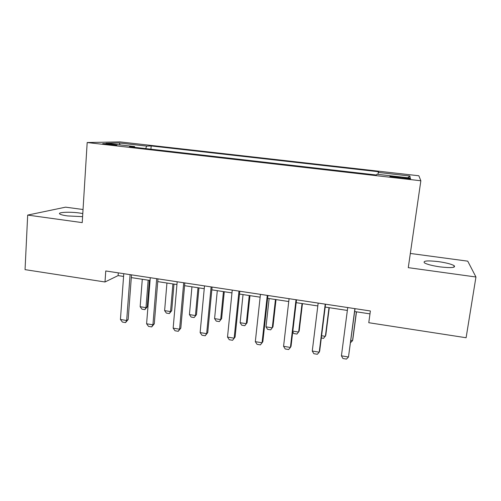 <?xml version="1.0" encoding="UTF-8"?>
<svg xmlns="http://www.w3.org/2000/svg" width="501" height="501" viewBox="0 0 501 501"><rect width="100%" height="100%" fill="white"/><g stroke="black" fill="none" stroke-linecap="round" stroke-linejoin="round"><path stroke-width="0.75" d="M82.784 213.545L79.628 213.031C69.714 211.604 56.688 212.242 59.945 214.09C61.078 214.766 63.571 215.38 67.416 215.918L82.596 216.651M439.972 266.876C451.238 268.135 455.96 267.728 454.131 265.655C451.338 264.083 446.128 262.743 438.494 261.635C427.409 260.382 422.731 260.796 424.466 262.875C427.134 264.409 432.3 265.737 439.972 266.876M106.863 144.451C113.902 145.165 117.272 145.328 116.971 144.939L112.694 144.294C105.724 143.587 102.361 143.43 102.617 143.812L106.863 144.451M83.034 209.506L65.568 207.163L27.68 215.086L25.05 269.638L105.003 281.982L118.104 275.594L123.578 276.427M418.849 175.763L120.108 141.908L87.18 142.528L420.846 180.767L418.849 175.763M420.846 180.767L408.277 267.653L475.95 277.003L467.74 261.159L410.332 253.45M475.95 277.003L466.105 337.743L368.774 322.713L370.377 310.977L105.761 270.966L105.003 281.982M403.023 177.486L397.537 176.859C391.582 176.227 389.108 176.139 390.116 176.584L403.017 178.35C409.01 178.982 411.478 179.07 410.438 178.625L403.023 177.486L402.904 178.337M377.873 174.342L378.65 171.749L151.177 145.941L150.926 149.204M378.186 172.419L409.887 176.02L410.231 178.037L376.921 174.235L376.383 174.999L129.477 146.749L134.569 146.555L105.949 143.292L119.276 142.985L146.705 146.104L151.177 145.941M27.68 215.086L82.227 222.619L87.18 142.528M131.306 277.604L150.056 280.454M157.74 281.618L176.941 284.537M184.581 285.695L204.239 288.689M211.829 289.841L231.969 292.903M239.509 294.049L260.132 297.181M267.622 298.32L288.745 301.533M296.172 302.66L317.816 305.948M325.18 307.069L347.356 310.438M354.658 311.547L369.976 313.876M118.299 272.863L118.104 275.594M146.705 146.104L145.666 148.597M134.8 147.357L134.569 146.555M407.758 177.755L409.887 176.02M119.276 142.985L120.102 144.908M354.896 308.635L348.483 357L346.467 359.092L342.941 358.516L341.419 355.835L347.732 307.551M341.419 355.835L348.483 357L355.04 308.66M350.832 340.417L352.535 340.686L356.374 311.81M350.531 342.665L352.535 340.686L352.798 339.603L356.499 311.829M325.218 304.151L319.218 352.184L317.321 354.282L313.858 353.706L312.267 351.038L318.166 303.086M312.267 351.038L319.218 352.184L319.694 350.957L325.544 304.201M296.016 299.736L290.417 347.443L288.632 349.541L285.226 348.978L283.572 346.316L289.077 298.684M283.572 346.316L290.417 347.443L291.05 346.254L296.511 299.811M267.271 295.39L262.061 342.778L260.395 344.876L257.038 344.319L255.322 341.669L260.439 294.356M255.322 341.669L262.061 342.778L262.85 341.626L267.929 295.49M321.598 335.739L325.387 336.346L329 307.652M321.323 337.975L323.608 338.344L325.794 335.294L329.276 307.689M292.828 331.136L298.64 332.069L302.034 303.55M292.747 331.825L293.786 333.553L296.961 334.061L299.185 331.042L302.454 303.612M269.131 298.552L266.006 326.846L272.275 327.848L275.456 299.51M266.006 326.846L267.572 329.345L270.697 329.846L272.957 326.859L276.02 299.598M238.977 291.112L234.149 338.181L235.082 337.067L232.589 340.279L229.283 339.734L227.51 337.092L232.251 290.092M239.797 291.231L235.082 337.067M227.51 337.092L234.149 338.181L232.589 340.279M243.035 294.582L240.117 322.707L246.292 323.696L249.26 295.527M247.099 322.732L244.807 325.688L247.099 322.732L249.961 295.634M244.807 325.688L241.726 325.193L240.117 322.707M211.121 286.898L206.656 333.66L207.74 332.576L205.21 335.758L201.953 335.219L200.124 332.583L204.502 285.896M212.098 287.048L207.74 332.576M200.124 332.583L206.656 333.66L205.21 335.758M217.302 290.674L214.591 318.623L220.684 319.594L223.446 291.607M221.617 318.661L219.294 321.592L221.617 318.661L224.279 291.732M219.294 321.592L216.25 321.103L214.591 318.623M183.698 282.752L179.59 329.207L180.811 328.155L178.243 331.305L175.037 330.773L173.158 328.149L177.179 281.769M184.825 282.921L180.811 328.155M173.158 328.149L179.59 329.207L178.243 331.305M191.946 286.816L189.428 314.597L195.434 315.555L197.995 287.737M196.486 314.647L194.131 317.546L196.486 314.647L198.96 287.881M194.131 317.546L191.138 317.07L189.428 314.597M156.694 278.669L152.93 324.817L154.289 323.803L151.69 326.915L148.528 326.395L146.593 323.778L150.275 277.698M157.965 278.863L154.289 323.803M146.593 323.778L152.93 324.817L151.69 326.915M166.939 283.015L164.616 310.626L170.54 311.572L172.908 283.923M171.711 310.695L169.325 313.563L170.54 311.572L171.711 310.695L173.997 284.092M169.325 313.563L166.37 313.094L164.616 310.626M130.103 274.648L126.672 320.496L128.162 319.513L125.532 322.594L122.413 322.08L120.428 319.469L123.778 273.69M131.512 274.861L128.162 319.513M120.428 319.469L126.672 320.496L125.532 322.594M142.29 279.27L140.148 306.712L145.991 307.652L148.171 280.165M147.275 306.794L144.864 309.637L145.991 307.652L147.275 306.794L149.386 280.347M144.864 309.637L141.952 309.173L140.148 306.712M397.418 177.705L397.537 176.859M453.887 267.221L454.131 265.655"/></g></svg>

